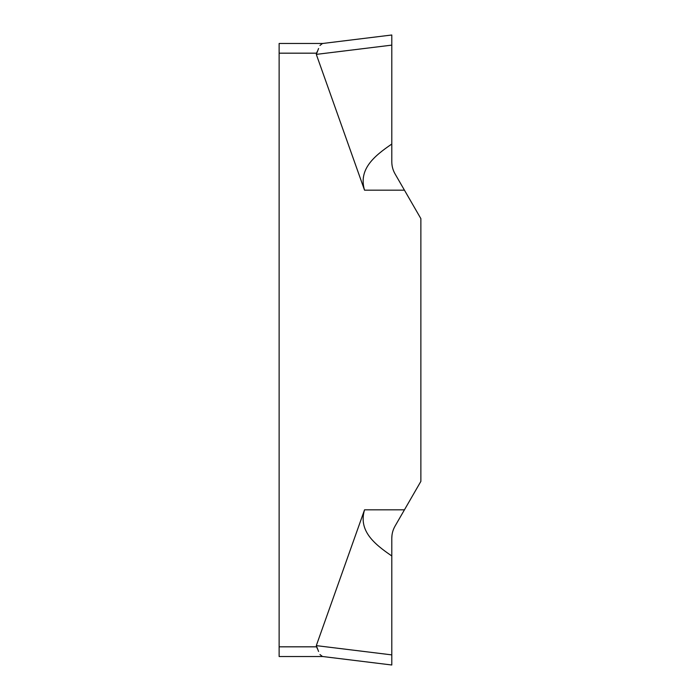 <?xml version="1.0" encoding="UTF-8"?>
<svg xmlns="http://www.w3.org/2000/svg" width="700" height="700" viewBox="0 0 700 700"><rect width="100%" height="100%" fill="white"/><g stroke="black" fill="none" stroke-linecap="round" stroke-linejoin="round"><path stroke-width="1.05" d="M391.799 654.885L316.304 645.628L364.543 509.819C358.33 530.53 373.748 543.707 391.799 555.957L391.799 665L322.455 656.486L319.961 654.544L322.455 656.486L391.799 665L391.799 654.885L391.799 665L322.726 656.521L279.125 656.521L279.125 43.479L322.726 43.479L391.799 35L322.455 43.514L319.961 45.456L322.455 43.514L391.799 35L391.799 45.115L391.799 35L322.455 43.514M364.543 509.819L404.442 509.819L420.875 481.364L420.875 218.636L395.045 173.889L420.875 218.636L420.875 481.364L395.045 526.111C392.901 529.856 391.816 533.89 391.799 538.221L391.974 535.325M404.442 190.181L364.543 190.181L316.304 54.381L318.579 48.501M316.304 645.619L318.579 651.49M317.608 649.128L316.811 647.439M391.799 538.221L391.799 555.957L391.799 538.221C391.816 533.89 392.901 529.856 395.045 526.111L404.442 509.819M364.543 190.181C358.33 169.47 373.748 156.293 391.799 144.043L391.799 161.779C391.816 166.101 392.901 170.135 395.045 173.889C392.901 170.135 391.816 166.101 391.799 161.779L391.799 45.115L391.799 144.043L391.799 45.124L316.304 54.381M391.799 35.665L391.799 44.153M317.59 50.916L316.479 53.174L279.125 53.174M391.799 664.387L391.799 663.819M391.799 662.576L391.799 661.351M391.799 659.575L391.799 658.289M392.875 531.09L393.339 529.734M391.799 41.685L391.799 40.407M391.799 38.596L391.799 37.083M391.799 36.19L391.799 35.534M279.125 646.826L316.479 646.826"/></g></svg>
